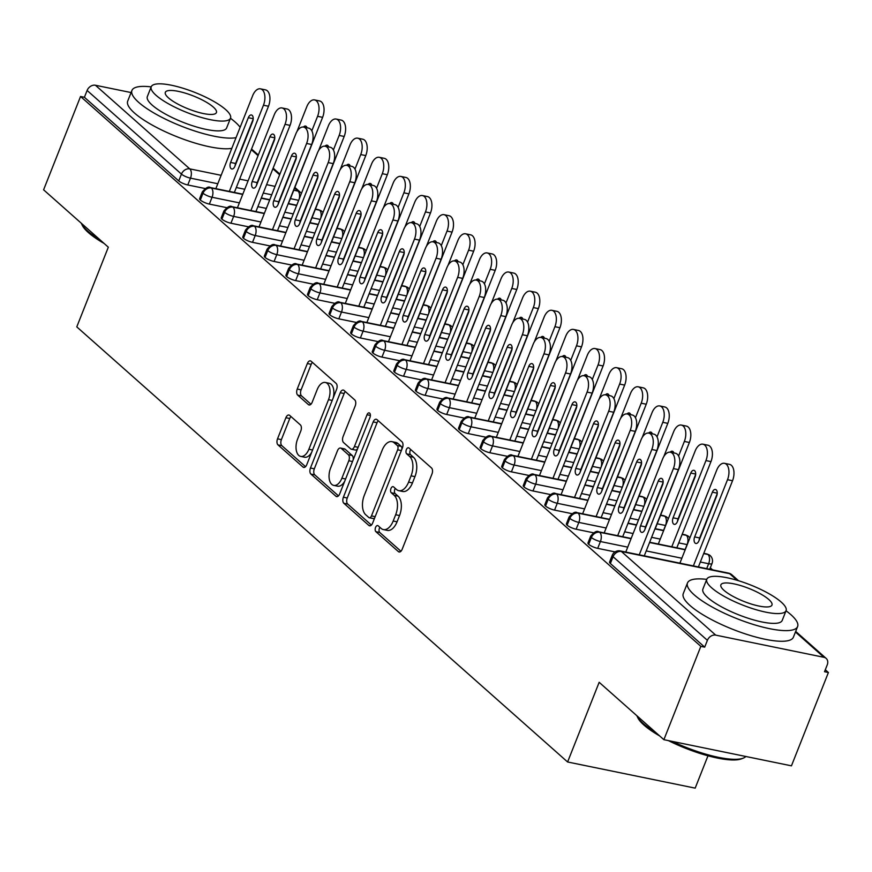 <?xml version="1.0" encoding="UTF-8"?>
<svg xmlns="http://www.w3.org/2000/svg" width="872" height="872" viewBox="0 0 872 872"><rect width="100%" height="100%" fill="white"/><g stroke="black" fill="none" stroke-linecap="round" stroke-linejoin="round"><path stroke-width="1.31" d="M375.56 527.429A3.259 1.798 -78.4 0 0 375.887 531.669L398.384 551.616A4.654 2.572 -78.4 0 0 399.103 551.987A4.654 2.572 -78.4 0 0 402.156 549.306L431.967 474.019A4.654 2.572 -78.4 0 0 431.509 467.959L409.001 448.012A3.259 1.798 -78.4 0 0 408.499 447.75A3.259 1.798 -78.4 0 0 406.363 449.625A3.259 1.798 -78.4 0 0 406.69 453.865L409.6 456.448A14.879 8.229 -78.4 0 1 411.072 475.84L408.587 482.118A14.879 8.229 -78.4 0 1 398.831 490.685A14.879 8.229 -78.4 0 1 396.509 489.497L393.599 486.914A3.259 1.798 -78.4 0 0 393.098 486.652A3.259 1.798 -78.4 0 0 390.961 488.527A3.259 1.798 -78.4 0 0 391.288 492.767L394.199 495.351A14.879 8.229 -78.4 0 1 395.67 514.742L393.185 521.02A14.879 8.229 -78.4 0 1 383.429 529.587A14.879 8.229 -78.4 0 1 381.108 528.399L378.197 525.816A3.259 1.798 -78.4 0 0 377.696 525.554A3.259 1.798 -78.4 0 0 375.56 527.429M379.898 527.32A3.259 1.798 -78.4 0 0 379.429 528.225A3.259 1.798 -78.4 0 0 379.745 532.465L400.946 551.257M410.701 449.516A3.259 1.798 -78.4 0 0 410.232 450.421A3.259 1.798 -78.4 0 0 410.548 454.661L413.459 457.244L409.6 456.448M395.299 488.418A3.259 1.798 -78.4 0 0 394.831 489.323A3.259 1.798 -78.4 0 0 395.147 493.563L398.057 496.146L394.199 495.351M289.668 415.399A4.654 2.572 -78.4 0 0 288.948 415.028A4.654 2.572 -78.4 0 0 285.896 417.71L277.525 438.834A4.654 2.572 -78.4 0 0 277.994 444.894L302.976 467.043A4.654 2.572 -78.4 0 0 303.707 467.414A4.654 2.572 -78.4 0 0 306.748 464.732L336.559 389.446A4.654 2.572 -78.4 0 0 336.102 383.386L311.108 361.237A4.654 2.572 -78.4 0 0 310.388 360.866A4.654 2.572 -78.4 0 0 307.336 363.537L297.232 389.054A4.654 2.572 -78.4 0 0 297.701 395.114L308.394 404.597A4.654 2.572 -78.4 0 0 309.113 404.968A4.654 2.572 -78.4 0 0 312.165 402.286L317.179 389.642A12.437 6.889 -78.4 0 1 325.343 382.47A12.437 6.889 -78.4 0 1 328.504 399.681L308.884 449.243A12.437 6.889 -78.4 0 1 300.72 456.416A12.437 6.889 -78.4 0 1 297.548 439.205L300.818 430.942A4.654 2.572 -78.4 0 0 300.36 424.882L289.668 415.399M737.069 580.283L729.624 573.689L621.387 551.496L715.727 635.132L823.964 657.314A7.107 5.635 131.6 0 1 826.155 658.393A7.107 5.635 131.6 0 1 827.234 664.9L824.531 671.713L828.4 672.508L791.449 765.834L663.886 739.685L700.837 646.359L704.696 647.144L707.399 640.331L613.06 556.707L610.367 563.519L704.696 647.144M663.886 739.685L599.162 682.307L567.607 761.986L76.78 326.88L108.324 247.19L43.6 189.813L80.551 96.487L700.837 646.359M343.394 497.214A4.654 2.572 -78.4 0 0 343.851 503.275L368.845 525.424A4.654 2.572 -78.4 0 0 369.565 525.805A4.654 2.572 -78.4 0 0 372.617 523.124L402.428 447.837A4.654 2.572 -78.4 0 0 401.959 441.777L376.977 419.617A4.654 2.572 -78.4 0 0 376.246 419.247A4.654 2.572 -78.4 0 0 373.194 421.928L343.394 497.214L347.252 498.01A4.654 2.572 -78.4 0 0 347.721 504.071L371.407 525.064M335.905 496.233L310.923 474.085A4.654 2.572 -78.4 0 1 310.454 468.024L340.265 392.727A4.654 2.572 -78.4 0 1 343.317 390.057A4.654 2.572 -78.4 0 1 344.048 390.427L354.74 399.91A4.654 2.572 -78.4 0 1 355.198 405.971L343.11 436.501A4.654 2.572 -78.4 0 0 343.568 442.562L350.664 448.851A4.654 2.572 -78.4 0 0 351.383 449.222A4.654 2.572 -78.4 0 0 354.435 446.54L367.025 414.756A3.259 1.798 -78.4 0 1 369.161 412.881A3.259 1.798 -78.4 0 1 369.99 417.383L339.688 493.934A4.654 2.572 -78.4 0 1 336.636 496.604A4.654 2.572 -78.4 0 1 335.905 496.233L337.442 496.55M567.607 761.986L695.18 788.135L707.977 755.795M715.727 635.132A7.107 5.635 131.6 0 0 707.399 640.331M80.551 96.487L84.41 97.283L87.113 90.459A7.107 5.635 -48.4 0 1 95.44 85.26L131.094 92.563M710.298 567.814L712.598 569.852M825.304 669.761L828.4 672.508M84.41 97.283L178.749 180.907L181.452 174.095L87.113 90.459M217.793 183.741L190.488 178.15L187.785 184.962L205.094 188.516M187.785 184.962A7.107 1.798 -158.4 0 1 178.749 180.907M610.367 563.519A7.107 1.798 -158.4 0 1 609.55 562.091L612.253 555.279A7.107 1.798 -158.4 0 0 613.06 556.707A7.107 5.635 131.6 0 1 621.387 551.496A7.107 3.935 -78.4 0 0 620.286 550.93A7.107 7.107 0 0 0 612.253 555.279M239.375 202.871L212.06 197.268L209.367 204.092A7.107 1.798 -158.4 0 1 200.331 200.037A7.107 1.798 -158.4 0 1 199.623 198.696L202.326 191.884A7.107 1.798 -158.4 0 0 203.023 193.213A7.107 5.635 -48.4 0 1 211.351 188.014L242.71 194.434M209.367 204.092L226.676 207.645M260.946 222L233.642 216.398L230.938 223.221A7.107 1.798 -158.4 0 1 221.902 219.155A7.107 1.798 -158.4 0 1 221.194 217.826L223.897 211.013A7.107 1.798 -158.4 0 0 224.605 212.343A7.107 5.635 -48.4 0 1 232.933 207.144L264.281 213.564M230.938 223.221L248.248 226.764M282.517 241.119L255.213 235.527L252.509 242.34A7.107 1.798 -158.4 0 1 243.473 238.285A7.107 1.798 -158.4 0 1 242.776 236.955L245.468 230.132A7.107 1.798 -158.4 0 0 246.177 231.472A7.107 5.635 -48.4 0 1 254.504 226.262L285.863 232.693M252.509 242.34L269.819 245.893M304.099 260.248L276.784 254.646L274.091 261.469A7.107 1.798 -158.4 0 1 265.055 257.414A7.107 1.798 -158.4 0 1 264.347 256.074L267.05 249.261A7.107 1.798 -158.4 0 0 267.748 250.591A7.107 5.635 -48.4 0 1 276.086 245.392L307.435 251.812M274.091 261.469L291.401 265.023M325.67 279.378L298.366 273.775L295.663 280.599A7.107 1.798 -158.4 0 1 286.626 276.533A7.107 1.798 -158.4 0 1 285.918 275.203L288.621 268.391A7.107 1.798 -158.4 0 0 289.33 269.721A7.107 5.635 -48.4 0 1 297.657 264.521L329.006 270.941M295.663 280.599L312.972 284.141M347.252 298.497L319.937 292.905L317.234 299.717A7.107 1.798 -158.4 0 1 308.198 295.663A7.107 1.798 -158.4 0 1 307.5 294.333L310.203 287.509A7.107 1.798 -158.4 0 0 310.901 288.85A7.107 5.635 -48.4 0 1 319.228 283.64L350.588 290.071M317.234 299.717L334.543 303.271M368.823 317.626L341.508 312.023L338.816 318.847A7.107 1.798 -158.4 0 1 329.78 314.792A7.107 1.798 -158.4 0 1 329.071 313.462L331.774 306.639A7.107 1.798 -158.4 0 0 332.472 307.969A7.107 5.635 -48.4 0 1 340.81 302.769L372.159 309.2M338.816 318.847L356.125 322.4M390.394 336.756L363.09 331.153L360.387 337.976A7.107 1.798 -158.4 0 1 351.351 333.911A7.107 1.798 -158.4 0 1 350.653 332.581L353.345 325.768A7.107 1.798 -158.4 0 0 354.054 327.098A7.107 5.635 -48.4 0 1 362.381 321.899L393.741 328.319M360.387 337.976L377.696 341.519M411.976 355.874L384.661 350.282L381.958 357.095A7.107 1.798 -158.4 0 1 372.933 353.04A7.107 1.798 -158.4 0 1 372.224 351.71L374.927 344.887A7.107 1.798 -158.4 0 0 375.625 346.228A7.107 5.635 -48.4 0 1 383.953 341.017L415.312 347.448M381.958 357.095L399.278 360.648M433.548 375.004L406.232 369.401L403.54 376.224A7.107 1.798 -158.4 0 1 394.504 372.17A7.107 1.798 -158.4 0 1 393.795 370.84L396.498 364.016A7.107 1.798 -158.4 0 0 397.207 365.346A7.107 5.635 -48.4 0 1 405.535 360.147L436.883 366.578M403.54 376.224L420.849 379.778M455.119 394.133L427.814 388.531L425.111 395.354A7.107 1.798 -158.4 0 1 416.075 391.288A7.107 1.798 -158.4 0 1 415.377 389.958L418.07 383.146A7.107 1.798 -158.4 0 0 418.778 384.476A7.107 5.635 -48.4 0 1 427.106 379.276L458.465 385.697M425.111 395.354L442.42 398.896M476.701 413.252L449.385 407.66L446.693 414.473A7.107 1.798 -158.4 0 1 437.657 410.418A7.107 1.798 -158.4 0 1 436.948 409.088L439.652 402.265A7.107 1.798 -158.4 0 0 440.349 403.605A7.107 5.635 -48.4 0 1 448.677 398.395L480.036 404.826M446.693 414.473L464.002 418.026M498.272 432.381L470.967 426.779L468.264 433.602A7.107 1.798 -158.4 0 1 459.228 429.547A7.107 1.798 -158.4 0 1 458.519 428.217L461.223 421.394A7.107 1.798 -158.4 0 0 461.931 422.724A7.107 5.635 -48.4 0 1 470.259 417.525L501.607 423.956M468.264 433.602L485.573 437.155M519.843 451.511L492.538 445.908L489.835 452.732A7.107 1.798 -158.4 0 1 480.799 448.666A7.107 1.798 -158.4 0 1 480.101 447.336L482.794 440.524A7.107 1.798 -158.4 0 0 483.502 441.853A7.107 5.635 -48.4 0 1 491.83 436.654L523.189 443.074M489.835 452.732L507.144 456.274M541.425 470.629L514.109 465.038L511.417 471.85A7.107 1.798 -158.4 0 1 502.381 467.795A7.107 1.798 -158.4 0 1 501.673 466.466L504.376 459.642A7.107 1.798 -158.4 0 0 505.073 460.983A7.107 5.635 -48.4 0 1 513.412 455.773L544.76 462.204M511.417 471.85L528.726 475.404M562.996 489.759L535.691 484.156L532.988 490.98A7.107 1.798 -158.4 0 1 523.952 486.925A7.107 1.798 -158.4 0 1 523.255 485.595L525.947 478.772A7.107 1.798 -158.4 0 0 526.655 480.101A7.107 5.635 -48.4 0 1 534.983 474.902L566.331 481.333M532.988 490.98L550.297 494.533M584.578 508.888L557.263 503.286L554.559 510.109A7.107 1.798 -158.4 0 1 545.534 506.043A7.107 1.798 -158.4 0 1 544.826 504.714L547.529 497.901A7.107 1.798 -158.4 0 0 548.226 499.231A7.107 5.635 -48.4 0 1 556.554 494.032L587.913 500.452M554.559 510.109L571.879 513.652M606.149 528.007L578.834 522.415L576.141 529.228A7.107 1.798 -158.4 0 1 567.105 525.173A7.107 1.798 -158.4 0 1 566.397 523.843L569.1 517.02A7.107 1.798 -158.4 0 0 569.808 518.36A7.107 5.635 -48.4 0 1 578.136 513.15L609.484 519.581M576.141 529.228L593.451 532.781M627.72 547.136L600.416 541.534L597.712 548.357A7.107 1.798 -158.4 0 1 588.676 544.302A7.107 1.798 -158.4 0 1 587.979 542.973L590.671 536.149A7.107 1.798 -158.4 0 0 591.38 537.479A7.107 5.635 -48.4 0 1 599.707 532.28L631.066 538.711M597.712 548.357L615.033 551.911M703.682 553.589L707.944 554.461A7.107 5.635 -48.4 0 1 709.939 555.377A7.107 5.635 -48.4 0 1 710.124 555.54A7.107 7.107 0 0 1 712.021 563.476L709.732 569.263M649.564 542.504L685.185 549.796M588.676 544.302L591.38 537.479A7.107 1.798 -158.4 0 0 600.416 541.534A7.107 3.935 -78.4 0 0 599.707 532.28A7.107 3.935 -78.4 0 0 598.715 531.8L631.164 538.449M682.111 534.471L686.373 535.343A7.107 5.635 -48.4 0 1 688.368 536.258A7.107 5.635 -48.4 0 1 688.553 536.411A7.107 7.107 0 0 1 689.861 537.97M627.993 523.374L636.451 525.108M654.948 528.901L663.603 530.677M567.105 525.173L569.808 518.36A7.107 1.798 -158.4 0 0 578.834 522.415A7.107 3.935 -78.4 0 0 578.136 513.15A7.107 3.935 -78.4 0 0 577.133 512.671L609.583 519.331M660.54 515.341L664.791 516.213A7.107 5.635 -48.4 0 1 666.786 517.129A7.107 5.635 -48.4 0 1 666.982 517.292A7.107 7.107 0 0 1 668.29 518.84M606.422 504.245L614.869 505.978M633.377 509.771L641.836 511.504M545.534 506.043L548.226 499.231A7.107 1.798 -158.4 0 0 557.263 503.286A7.107 3.935 -78.4 0 0 556.554 494.032A7.107 3.935 -78.4 0 0 555.562 493.552L588.011 500.201M638.958 496.212L643.22 497.084A7.107 5.635 -48.4 0 1 645.215 497.999A7.107 5.635 -48.4 0 1 645.4 498.163A7.107 7.107 0 0 1 646.577 499.503M584.84 485.126L593.298 486.859M611.806 490.653L620.254 492.386M523.952 486.925L526.655 480.101A7.107 1.798 -158.4 0 0 535.691 484.156A7.107 3.935 -78.4 0 0 534.983 474.902A7.107 3.935 -78.4 0 0 533.991 474.423L566.44 481.072M617.387 477.093L621.649 477.965A7.107 5.635 -48.4 0 1 623.644 478.881A7.107 5.635 -48.4 0 1 623.829 479.033A7.107 7.107 0 0 1 625.006 480.385M563.268 465.997L571.716 467.73M590.224 471.523L598.683 473.256M502.381 467.795L505.073 460.983A7.107 1.798 -158.4 0 0 514.109 465.038A7.107 3.935 -78.4 0 0 513.412 455.773A7.107 3.935 -78.4 0 0 512.409 455.293L544.858 461.953M595.816 457.964L600.067 458.836A7.107 5.635 -48.4 0 1 602.062 459.751A7.107 5.635 -48.4 0 1 602.258 459.915A7.107 7.107 0 0 1 603.435 461.255M541.686 446.867L550.145 448.6M568.653 452.394L577.101 454.127M480.799 448.666L483.502 441.853A7.107 1.798 -158.4 0 0 492.538 445.908A7.107 3.935 -78.4 0 0 491.83 436.654A7.107 3.935 -78.4 0 0 490.838 436.174L523.287 442.823M574.234 438.834L578.496 439.706A7.107 5.635 -48.4 0 1 580.49 440.622A7.107 5.635 -48.4 0 1 580.676 440.785A7.107 7.107 0 0 1 581.853 442.126M520.115 427.749L528.574 429.482M547.071 433.275L555.529 435.008M459.228 429.547L461.931 422.724A7.107 1.798 -158.4 0 0 470.967 426.779A7.107 3.935 -78.4 0 0 470.259 417.525A7.107 3.935 -78.4 0 0 469.267 417.045L501.716 423.694M552.663 419.715L556.925 420.587A7.107 5.635 -48.4 0 1 558.919 421.503A7.107 5.635 -48.4 0 1 559.105 421.656A7.107 7.107 0 0 1 560.282 423.007M498.544 408.619L506.992 410.352M525.5 414.146L533.958 415.879M437.657 410.418L440.349 403.605A7.107 1.798 -158.4 0 0 449.385 407.66A7.107 3.935 -78.4 0 0 448.677 398.395A7.107 3.935 -78.4 0 0 447.685 397.915L480.134 404.575M531.081 400.586L535.343 401.458A7.107 5.635 -48.4 0 1 537.337 402.373A7.107 5.635 -48.4 0 1 537.534 402.537A7.107 7.107 0 0 1 538.711 403.878M476.962 389.49L485.421 391.223M503.929 395.016L512.376 396.749M416.075 391.288L418.778 384.476A7.107 1.798 -158.4 0 0 427.814 388.531A7.107 3.935 -78.4 0 0 427.106 379.276A7.107 3.935 -78.4 0 0 426.114 378.797L458.563 385.446M509.51 381.456L513.772 382.328A7.107 5.635 -48.4 0 1 515.766 383.244A7.107 5.635 -48.4 0 1 515.952 383.408A7.107 7.107 0 0 1 517.129 384.748M455.391 370.371L463.85 372.104M482.347 375.897L490.805 377.631M394.504 372.17L397.207 365.346A7.107 1.798 -158.4 0 0 406.232 369.401A7.107 3.935 -78.4 0 0 405.535 360.147A7.107 3.935 -78.4 0 0 404.543 359.667L436.981 366.316M487.939 362.338L492.19 363.21A7.107 5.635 -48.4 0 1 494.195 364.125A7.107 5.635 -48.4 0 1 494.38 364.278A7.107 7.107 0 0 1 495.558 365.63M433.82 351.242L442.268 352.975M460.776 356.768L469.234 358.501M372.933 353.04L375.625 346.228A7.107 1.798 -158.4 0 0 384.661 350.282A7.107 3.935 -78.4 0 0 383.953 341.017A7.107 3.935 -78.4 0 0 382.961 340.538L415.41 347.198M466.357 343.208L470.618 344.08A7.107 5.635 -48.4 0 1 472.613 344.996A7.107 5.635 -48.4 0 1 472.798 345.159A7.107 7.107 0 0 1 473.976 346.5M412.238 332.112L420.696 333.845M439.205 337.638L447.652 339.372M351.351 333.911L354.054 327.098A7.107 1.798 -158.4 0 0 363.09 331.153A7.107 3.935 -78.4 0 0 362.381 321.899A7.107 3.935 -78.4 0 0 361.39 321.419L393.839 328.068M444.785 324.079L449.047 324.951A7.107 5.635 -48.4 0 1 451.042 325.866A7.107 5.635 -48.4 0 1 451.227 326.03A7.107 7.107 0 0 1 452.405 327.371M390.667 312.993L399.125 314.727M417.623 318.52L426.081 320.253M329.78 314.792L332.472 307.969A7.107 1.798 -158.4 0 0 341.508 312.023A7.107 3.935 -78.4 0 0 340.81 302.769A7.107 3.935 -78.4 0 0 339.808 302.29L372.257 308.939M423.214 304.96L427.465 305.832A7.107 5.635 -48.4 0 1 429.46 306.748A7.107 5.635 -48.4 0 1 429.656 306.9A7.107 7.107 0 0 1 430.833 308.252M369.096 293.864L377.543 295.597M396.052 299.39L404.51 301.123M308.198 295.663L310.901 288.85A7.107 1.798 -158.4 0 0 319.937 292.905A7.107 3.935 -78.4 0 0 319.228 283.64A7.107 3.935 -78.4 0 0 318.236 283.16L350.686 289.82M401.632 285.831L405.894 286.703A7.107 5.635 -48.4 0 1 407.889 287.618A7.107 5.635 -48.4 0 1 408.074 287.782A7.107 7.107 0 0 1 409.251 289.123M347.514 274.735L355.972 276.468M374.48 280.261L382.928 281.994M286.626 276.533L289.33 269.721A7.107 1.798 -158.4 0 0 298.366 273.775A7.107 3.935 -78.4 0 0 297.657 264.521A7.107 3.935 -78.4 0 0 296.665 264.042L329.115 270.691M380.061 266.701L384.323 267.573A7.107 5.635 -48.4 0 1 386.318 268.489A7.107 5.635 -48.4 0 1 386.503 268.652A7.107 7.107 0 0 1 387.68 269.993M325.943 255.616L334.39 257.338M352.898 261.142L361.357 262.864M265.055 257.414L267.748 250.591A7.107 1.798 -158.4 0 0 276.784 254.646A7.107 3.935 -78.4 0 0 276.086 245.392A7.107 3.935 -78.4 0 0 275.083 244.912L307.533 251.561M358.479 247.583L362.741 248.455A7.107 5.635 -48.4 0 1 364.736 249.37A7.107 5.635 -48.4 0 1 364.932 249.523A7.107 7.107 0 0 1 366.109 250.874M304.361 236.486L312.819 238.22M331.327 242.013L339.775 243.746M243.473 238.285L246.177 231.472A7.107 1.798 -158.4 0 0 255.213 235.527A7.107 3.935 -78.4 0 0 254.504 226.262A7.107 3.935 -78.4 0 0 253.512 225.783L285.962 232.443M336.908 228.453L341.17 229.325A7.107 5.635 -48.4 0 1 343.165 230.241A7.107 5.635 -48.4 0 1 343.35 230.404A7.107 7.107 0 0 1 344.527 231.745M282.79 217.357L291.248 219.09M309.745 222.883L318.204 224.616M221.902 219.155L224.605 212.343A7.107 1.798 -158.4 0 0 233.642 216.398A7.107 3.935 -78.4 0 0 232.933 207.144A7.107 3.935 -78.4 0 0 231.941 206.664L264.39 213.313M315.337 209.324L319.599 210.196A7.107 5.635 -48.4 0 1 321.594 211.111A7.107 5.635 -48.4 0 1 321.779 211.275A7.107 7.107 0 0 1 322.956 212.615M261.219 198.238L269.666 199.96M288.174 203.765L296.633 205.487M200.331 200.037L203.023 193.213A7.107 1.798 -158.4 0 0 212.06 197.268A7.107 3.935 -78.4 0 0 211.351 188.014A7.107 3.935 -78.4 0 0 210.359 187.535L242.808 194.184M383.429 529.587L387.288 530.383A14.879 8.229 -78.4 0 0 397.054 521.805L393.185 521.02M398.057 496.146A14.879 8.229 -78.4 0 1 399.54 515.537L397.054 521.805M398.831 490.685L402.69 491.481A14.879 8.229 -78.4 0 0 412.456 482.914L408.587 482.118M413.459 457.244A14.879 8.229 -78.4 0 1 414.941 476.635L412.456 482.914M378.274 420.773A4.654 2.572 -78.4 0 0 377.064 422.713L347.252 498.01M368.834 517.51A3.259 1.798 -78.4 0 0 369.336 517.772A3.259 1.798 -78.4 0 0 371.472 515.897L397.643 449.799A3.259 1.798 -78.4 0 0 397.316 445.559L394.242 442.845A14.879 8.229 -78.4 0 0 391.931 441.646A14.879 8.229 -78.4 0 0 382.165 450.214L364.278 495.394A14.879 8.229 -78.4 0 0 365.76 514.785L368.834 517.51M372.693 518.295A3.259 1.798 -78.4 0 0 373.205 518.557A3.259 1.798 -78.4 0 0 374.731 517.761M401.85 449.287A3.259 1.798 -78.4 0 0 401.185 446.355L397.316 445.559M391.931 441.646L395.801 442.442A14.879 8.229 -78.4 0 1 398.112 443.63L401.185 446.355M338.478 495.874L314.781 474.869L310.923 474.085M345.345 391.583A4.654 2.572 -78.4 0 0 344.135 393.523L314.323 468.809A4.654 2.572 -78.4 0 0 314.781 474.869M351.383 449.222L355.253 450.017A4.654 2.572 -78.4 0 0 357.607 448.655M330.564 468.188A12.437 6.889 -78.4 0 0 333.736 485.399A12.437 6.889 -78.4 0 0 341.889 478.227L348.811 460.765A4.654 2.572 -78.4 0 0 348.342 454.704L341.257 448.415A4.654 2.572 -78.4 0 0 340.527 448.045A4.654 2.572 -78.4 0 0 337.475 450.726L330.564 468.188M333.736 485.399L337.595 486.184A12.437 6.889 -78.4 0 0 344.691 481.279M353.116 460.013A4.654 2.572 -78.4 0 0 352.212 455.5L348.342 454.704M340.527 448.045L344.396 448.84A4.654 2.572 -78.4 0 1 345.116 449.211L352.212 455.5M300.72 456.416L304.579 457.201A12.437 6.889 -78.4 0 0 311.675 452.296M333.18 397.992A12.437 6.889 -78.4 0 0 329.202 383.266L325.343 382.47M312.416 362.392A4.654 2.572 -78.4 0 0 311.206 364.333L301.102 389.849A4.654 2.572 -78.4 0 0 301.559 395.91L310.955 404.237M290.965 416.554A4.654 2.572 -78.4 0 0 289.755 418.495L281.394 439.619A4.654 2.572 -78.4 0 0 281.852 445.679L305.538 466.684M693.371 565.917L727.51 479.698A11.848 6.551 -78.4 0 0 724.49 463.315A11.848 6.551 -78.4 0 0 716.719 470.139L679.898 563.149M724.49 463.315L729.515 464.351A11.848 6.551 101.6 0 1 732.534 480.734L727.51 479.698M694.646 536.923A4.742 2.627 -78.4 0 0 695.856 543.485A4.742 2.627 -78.4 0 0 698.963 540.749L716.675 496.005A4.742 2.627 -78.4 0 0 715.476 489.454A4.742 2.627 -78.4 0 0 712.37 492.179L694.646 536.923L699.671 537.959A4.742 2.627 -78.4 0 0 699.115 540.357M698.396 566.942L732.534 480.734M717.231 493.607L699.671 537.959M678.416 469.637L673.391 468.602A11.848 6.551 -78.4 0 0 670.372 452.219L675.397 453.255A11.848 6.551 101.6 0 1 678.416 469.637L644.277 555.846M670.372 452.219A11.848 6.551 -78.4 0 0 662.6 459.043L625.78 552.052M644.997 529.271A4.742 2.627 101.6 0 1 645.553 526.862L663.112 482.51M673.391 468.602L639.252 554.821M662.557 484.919L644.844 529.653A4.742 2.627 101.6 0 1 641.738 532.389A4.742 2.627 101.6 0 1 640.528 525.838L658.251 481.093A4.742 2.627 101.6 0 1 661.358 478.357A4.742 2.627 101.6 0 1 662.557 484.919M671.8 546.788L705.938 460.58A11.848 6.551 -78.4 0 0 702.919 444.186A11.848 6.551 -78.4 0 0 695.148 451.009L658.316 544.019M702.919 444.186L707.944 445.221A11.848 6.551 101.6 0 1 710.963 461.604L705.938 460.58M673.075 517.805A4.742 2.627 -78.4 0 0 674.285 524.355A4.742 2.627 -78.4 0 0 677.391 521.63L695.104 476.886A4.742 2.627 -78.4 0 0 693.894 470.324A4.742 2.627 -78.4 0 0 690.788 473.06L673.075 517.805L678.1 518.829A4.742 2.627 -78.4 0 0 677.544 521.238M676.825 547.812L710.963 461.604M695.66 474.477L678.1 518.829M678.601 456.002L684.357 441.45A11.848 6.551 -78.4 0 0 681.348 425.067A11.848 6.551 -78.4 0 0 673.576 431.891L663.777 456.612M681.348 425.067L686.373 426.092A11.848 6.551 101.6 0 1 689.381 442.475L684.357 441.45M654.327 504.714A4.742 2.627 -78.4 0 0 655.014 503.972M673.86 452.939A4.742 2.627 -78.4 0 0 672.323 451.206A4.742 2.627 -78.4 0 0 670.219 452.197M655.254 528.683L689.381 442.475M663.014 483.317L656.529 499.7A4.742 2.627 -78.4 0 0 656.071 501.302M657.019 436.872L662.785 422.321A11.848 6.551 -78.4 0 0 659.766 405.938A11.848 6.551 -78.4 0 0 651.994 412.761L642.206 437.482M659.766 405.938L664.791 406.973A11.848 6.551 101.6 0 1 667.81 423.356L662.785 422.321M632.756 485.584A4.742 2.627 -78.4 0 0 633.443 484.843M652.289 433.809A4.742 2.627 -78.4 0 0 650.752 432.076A4.742 2.627 -78.4 0 0 648.648 433.068M633.672 509.564L667.81 423.356M641.432 464.198L634.947 480.581A4.742 2.627 -78.4 0 0 634.5 482.172M635.448 417.743L641.203 403.202A11.848 6.551 -78.4 0 0 638.195 386.808A11.848 6.551 -78.4 0 0 630.423 393.632L620.635 418.353M638.195 386.808L643.22 387.844A11.848 6.551 101.6 0 1 646.239 404.227L641.203 403.202M611.174 466.455A4.742 2.627 -78.4 0 0 611.872 465.713M630.718 414.691A4.742 2.627 -78.4 0 0 629.17 412.947A4.742 2.627 -78.4 0 0 627.077 413.938M612.1 490.435L646.239 404.227M619.861 445.069L613.376 461.452A4.742 2.627 -78.4 0 0 612.929 463.043M656.845 450.508L651.82 449.483A11.848 6.551 -78.4 0 0 648.801 433.101L653.826 434.125A11.848 6.551 101.6 0 1 656.845 450.508L622.706 536.716M648.801 433.101A11.848 6.551 -78.4 0 0 641.029 439.913L604.198 532.923M623.426 510.142A4.742 2.627 101.6 0 1 623.981 507.733L641.541 463.381M651.82 449.483L617.681 535.691M640.985 465.79L623.273 510.534A4.742 2.627 101.6 0 1 620.166 513.259A4.742 2.627 101.6 0 1 618.957 506.708L636.669 461.964A4.742 2.627 101.6 0 1 639.776 459.239A4.742 2.627 101.6 0 1 640.985 465.79M635.263 431.389L630.238 430.354A11.848 6.551 -78.4 0 0 627.219 413.971L632.255 414.996A11.848 6.551 101.6 0 1 635.263 431.389L601.135 517.597M627.219 413.971A11.848 6.551 -78.4 0 0 619.447 420.795L582.627 513.804M601.854 491.012A4.742 2.627 101.6 0 1 602.41 488.614L619.97 444.251M630.238 430.354L596.11 516.562M619.414 446.66L601.691 491.405A4.742 2.627 101.6 0 1 598.584 494.13A4.742 2.627 101.6 0 1 597.385 487.579L615.098 442.834A4.742 2.627 101.6 0 1 618.204 440.109A4.742 2.627 101.6 0 1 619.414 446.66M613.692 412.26L608.667 411.224A11.848 6.551 -78.4 0 0 605.648 394.842L610.673 395.877A11.848 6.551 101.6 0 1 613.692 412.26L579.553 498.468M605.648 394.842A11.848 6.551 -78.4 0 0 597.876 401.665L561.056 494.675M580.272 471.894A4.742 2.627 101.6 0 1 580.828 469.485L598.388 425.133M608.667 411.224L574.528 497.432M597.832 427.531L580.12 472.275A4.742 2.627 101.6 0 1 577.013 475.011A4.742 2.627 101.6 0 1 575.803 468.449L593.516 423.716A4.742 2.627 101.6 0 1 596.633 420.98A4.742 2.627 101.6 0 1 597.832 427.531M592.11 393.13L587.085 392.106A11.848 6.551 -78.4 0 0 584.077 375.723L589.101 376.748A11.848 6.551 101.6 0 1 592.11 393.13L557.982 479.338M584.077 375.723A11.848 6.551 -78.4 0 0 576.305 382.536L539.474 475.545M558.701 452.764A4.742 2.627 101.6 0 1 559.257 450.355L576.817 406.003M587.085 392.106L552.957 478.314M576.261 408.412L558.549 453.157A4.742 2.627 101.6 0 1 555.431 455.882A4.742 2.627 101.6 0 1 554.232 449.331L571.945 404.586A4.742 2.627 101.6 0 1 575.051 401.861A4.742 2.627 101.6 0 1 576.261 408.412M672.301 741.407A59.22 14.998 21.6 0 0 743.293 758.128L741.538 758.814A57.803 14.639 -158.4 0 1 668.377 740.601M659.635 735.913A57.803 14.639 -158.4 0 1 643.928 725.046A57.803 14.639 -158.4 0 1 637.813 717.743L637.007 716.054A59.22 14.998 21.6 0 0 643.274 723.531A59.22 14.998 21.6 0 0 655.929 732.633M743.293 758.128A59.22 14.998 21.6 0 0 745.865 756.482M706.734 579.379A59.22 14.998 21.6 0 0 687.485 582.954A59.22 14.998 21.6 0 0 694.221 594.846A59.22 14.998 21.6 0 0 753.789 624.592A59.22 14.998 21.6 0 0 797.608 626.554A59.22 14.998 21.6 0 0 790.871 614.651A59.22 14.998 21.6 0 0 786.021 610.771M687.485 582.954L683.267 593.603A59.22 14.998 21.6 0 0 690.003 605.495A59.22 14.998 21.6 0 0 749.571 635.241A59.22 14.998 21.6 0 0 793.389 637.203L797.608 626.554M786.075 610.64L782.195 620.45A42.641 10.802 -158.4 0 1 750.639 619.033A42.641 10.802 -158.4 0 1 707.759 597.614A42.641 10.802 -158.4 0 1 702.897 589.058L706.778 579.248A42.641 10.802 21.6 0 0 711.639 587.815A42.641 10.802 21.6 0 0 754.52 609.234A42.641 10.802 21.6 0 0 786.075 610.64A42.641 10.802 21.6 0 0 781.214 602.083A42.641 10.802 21.6 0 0 738.333 580.665A42.641 10.802 21.6 0 0 706.778 579.248M768.842 599.544A27.479 6.954 21.6 0 0 741.211 585.744A27.479 6.954 21.6 0 0 720.882 584.829A27.479 6.954 21.6 0 0 724.011 590.355A27.479 6.954 21.6 0 0 751.642 604.154A27.479 6.954 21.6 0 0 771.971 605.059A27.479 6.954 21.6 0 0 768.842 599.544M104.084 243.43A57.803 14.639 -158.4 0 1 88.366 232.562A57.803 14.639 -158.4 0 1 82.251 225.259L81.445 223.559A59.22 14.998 21.6 0 0 87.712 231.047A59.22 14.998 21.6 0 0 100.367 240.138M151.172 86.884A59.22 14.998 21.6 0 0 131.923 90.459A59.22 14.998 21.6 0 0 138.67 102.351A59.22 14.998 21.6 0 0 187.753 128.587A59.22 14.998 21.6 0 0 236.04 137.678M240.149 127.301A59.22 14.998 21.6 0 0 235.309 122.167A59.22 14.998 21.6 0 0 230.459 118.276M131.923 90.459L127.704 101.108A59.22 14.998 21.6 0 0 134.452 113A59.22 14.998 21.6 0 0 183.534 139.237A59.22 14.998 21.6 0 0 231.821 148.338M230.513 118.156L226.633 127.955A42.641 10.802 -158.4 0 1 195.077 126.538A42.641 10.802 -158.4 0 1 152.197 105.131A42.641 10.802 -158.4 0 1 147.346 96.563L151.227 86.764A42.641 10.802 21.6 0 0 156.077 95.321A42.641 10.802 21.6 0 0 198.958 116.739A42.641 10.802 21.6 0 0 230.513 118.156A42.641 10.802 21.6 0 0 225.663 109.589A42.641 10.802 21.6 0 0 182.771 88.17A42.641 10.802 21.6 0 0 151.227 86.764M213.291 107.049A27.479 6.954 21.6 0 0 185.649 93.249A27.479 6.954 21.6 0 0 165.32 92.345A27.479 6.954 21.6 0 0 168.449 97.86A27.479 6.954 21.6 0 0 196.08 111.66A27.479 6.954 21.6 0 0 216.42 112.575A27.479 6.954 21.6 0 0 213.291 107.049M613.877 398.624L619.632 384.072A11.848 6.551 -78.4 0 0 616.613 367.69A11.848 6.551 -78.4 0 0 608.841 374.513L599.053 399.234M616.613 367.69L621.638 368.714A11.848 6.551 101.6 0 1 624.657 385.097L619.632 384.072M589.603 447.336A4.742 2.627 -78.4 0 0 590.289 446.595M609.136 395.561A4.742 2.627 -78.4 0 0 607.599 393.828A4.742 2.627 -78.4 0 0 605.495 394.82M590.529 471.305L624.657 385.097M598.29 425.939L591.805 442.322A4.742 2.627 -78.4 0 0 591.347 443.924M570.539 374.012L565.514 372.976A11.848 6.551 -78.4 0 0 562.495 356.594L567.519 357.618A11.848 6.551 101.6 0 1 570.539 374.012L536.411 460.22M562.495 356.594A11.848 6.551 -78.4 0 0 554.723 363.417L517.903 456.427M537.119 433.635A4.742 2.627 101.6 0 1 537.675 431.237L555.246 386.874M565.514 372.976L531.386 459.184M554.69 389.283L536.967 434.027A4.742 2.627 101.6 0 1 533.86 436.752A4.742 2.627 101.6 0 1 532.65 430.201L550.374 385.457A4.742 2.627 101.6 0 1 553.48 382.732A4.742 2.627 101.6 0 1 554.69 389.283M592.295 379.494L598.061 364.943A11.848 6.551 -78.4 0 0 595.042 348.56A11.848 6.551 -78.4 0 0 587.27 355.384L577.482 380.105M595.042 348.56L600.067 349.596A11.848 6.551 101.6 0 1 603.086 365.978L598.061 364.943M568.021 428.207A4.742 2.627 -78.4 0 0 568.718 427.465M587.564 376.432A4.742 2.627 -78.4 0 0 586.028 374.698A4.742 2.627 -78.4 0 0 583.924 375.69M568.947 452.187L603.086 365.978M576.708 406.821L570.223 423.203A4.742 2.627 -78.4 0 0 569.776 424.795M548.968 354.882L543.943 353.847A11.848 6.551 -78.4 0 0 540.923 337.464L545.948 338.5A11.848 6.551 101.6 0 1 548.968 354.882L514.829 441.09M540.923 337.464A11.848 6.551 -78.4 0 0 533.152 344.287L496.332 437.297M515.548 414.516A4.742 2.627 101.6 0 1 516.104 412.107L533.664 367.755M543.943 353.847L509.804 440.055M533.108 370.153L515.396 414.898A4.742 2.627 101.6 0 1 512.289 417.634A4.742 2.627 101.6 0 1 511.079 411.072L528.792 366.338A4.742 2.627 101.6 0 1 531.909 363.602A4.742 2.627 101.6 0 1 533.108 370.153M570.724 360.365L576.479 345.824A11.848 6.551 -78.4 0 0 573.471 329.431A11.848 6.551 -78.4 0 0 565.699 336.254L555.911 360.975M573.471 329.431L578.496 330.466A11.848 6.551 101.6 0 1 581.504 346.849L576.479 345.824M546.45 409.077A4.742 2.627 -78.4 0 0 547.136 408.336M565.983 357.313A4.742 2.627 -78.4 0 0 564.446 355.569A4.742 2.627 -78.4 0 0 562.353 356.561M547.376 433.057L581.504 346.849M555.137 387.691L548.652 404.074A4.742 2.627 -78.4 0 0 548.194 405.665M527.386 335.753L522.361 334.728A11.848 6.551 -78.4 0 0 519.352 318.345L524.377 319.37A11.848 6.551 101.6 0 1 527.386 335.753L493.258 421.961M519.352 318.345A11.848 6.551 -78.4 0 0 511.581 325.158L474.75 418.168M493.977 395.387A4.742 2.627 101.6 0 1 494.533 392.978L512.093 348.626M522.361 334.728L488.233 420.936M511.537 351.035L493.825 395.779A4.742 2.627 101.6 0 1 490.707 398.504A4.742 2.627 101.6 0 1 489.508 391.953L507.221 347.209A4.742 2.627 101.6 0 1 510.327 344.484A4.742 2.627 101.6 0 1 511.537 351.035M549.142 341.246L554.908 326.695A11.848 6.551 -78.4 0 0 551.889 310.312A11.848 6.551 -78.4 0 0 544.117 317.136L534.329 341.857M551.889 310.312L556.914 311.337A11.848 6.551 101.6 0 1 559.933 327.719L554.908 326.695M524.879 389.958A4.742 2.627 -78.4 0 0 525.565 389.217M544.411 338.183A4.742 2.627 -78.4 0 0 542.875 336.45A4.742 2.627 -78.4 0 0 540.771 337.442M525.805 413.928L559.933 327.719M533.566 368.562L527.07 384.944A4.742 2.627 -78.4 0 0 526.623 386.547M505.815 316.634L500.79 315.599A11.848 6.551 -78.4 0 0 497.77 299.216L502.795 300.24A11.848 6.551 101.6 0 1 505.815 316.634L471.687 402.842M497.77 299.216A11.848 6.551 -78.4 0 0 489.999 306.039L453.178 399.049M472.395 376.257A4.742 2.627 101.6 0 1 472.951 373.859L490.511 329.496M500.79 315.599L466.662 401.807M489.955 331.905L472.243 376.65A4.742 2.627 101.6 0 1 469.136 379.375A4.742 2.627 101.6 0 1 467.926 372.824L485.65 328.079A4.742 2.627 101.6 0 1 488.756 325.354A4.742 2.627 101.6 0 1 489.955 331.905M527.571 322.117L533.337 307.565A11.848 6.551 -78.4 0 0 530.318 291.183A11.848 6.551 -78.4 0 0 522.546 298.006L512.758 322.727M530.318 291.183L535.343 292.218A11.848 6.551 101.6 0 1 538.362 308.601L533.337 307.565M503.297 370.829A4.742 2.627 -78.4 0 0 503.994 370.088M522.84 319.054A4.742 2.627 -78.4 0 0 521.303 317.321A4.742 2.627 -78.4 0 0 519.2 318.313M504.223 394.809L538.362 308.601M511.984 349.443L505.498 365.826A4.742 2.627 -78.4 0 0 505.052 367.417M484.243 297.505L479.219 296.469A11.848 6.551 -78.4 0 0 476.199 280.086L481.224 281.122A11.848 6.551 101.6 0 1 484.243 297.505L450.105 383.713M476.199 280.086A11.848 6.551 -78.4 0 0 468.428 286.91L431.596 379.92M450.824 357.139A4.742 2.627 101.6 0 1 451.38 354.73L468.94 310.377M479.219 296.469L445.08 382.677M468.384 312.776L450.671 357.52A4.742 2.627 101.6 0 1 447.565 360.256A4.742 2.627 101.6 0 1 446.355 353.694L464.068 308.961A4.742 2.627 101.6 0 1 467.174 306.225A4.742 2.627 101.6 0 1 468.384 312.776M506 302.987L511.755 288.447A11.848 6.551 -78.4 0 0 508.747 272.053A11.848 6.551 -78.4 0 0 500.975 278.877L491.187 303.598M508.747 272.053L513.772 273.089A11.848 6.551 101.6 0 1 516.78 289.471L511.755 288.447M481.726 351.699A4.742 2.627 -78.4 0 0 482.412 350.958M501.258 299.935A4.742 2.627 -78.4 0 0 499.721 298.191A4.742 2.627 -78.4 0 0 497.629 299.183M482.652 375.679L516.78 289.471M490.413 330.314L483.927 346.696A4.742 2.627 -78.4 0 0 483.47 348.288M462.661 278.375L457.637 277.351A11.848 6.551 -78.4 0 0 454.628 260.968L459.653 261.992A11.848 6.551 101.6 0 1 462.661 278.375L428.534 364.583M454.628 260.968A11.848 6.551 -78.4 0 0 446.856 267.78L410.025 360.79M429.253 338.009A4.742 2.627 101.6 0 1 429.809 335.6L447.369 291.248M457.637 277.351L423.509 363.559M446.813 293.657L429.089 338.401A4.742 2.627 101.6 0 1 425.983 341.126A4.742 2.627 101.6 0 1 424.784 334.576L442.496 289.831A4.742 2.627 101.6 0 1 445.603 287.106A4.742 2.627 101.6 0 1 446.813 293.657M484.418 283.869L490.184 269.317A11.848 6.551 -78.4 0 0 487.165 252.935A11.848 6.551 -78.4 0 0 479.393 259.758L469.605 284.479M487.165 252.935L492.19 253.959A11.848 6.551 101.6 0 1 495.209 270.342L490.184 269.317M460.154 332.581A4.742 2.627 -78.4 0 0 460.841 331.84M479.687 280.806A4.742 2.627 -78.4 0 0 478.15 279.073A4.742 2.627 -78.4 0 0 476.047 280.065M461.081 356.55L495.209 270.342M468.831 311.184L462.345 327.567A4.742 2.627 -78.4 0 0 461.898 329.169M441.09 259.257L436.065 258.221A11.848 6.551 -78.4 0 0 433.046 241.838L438.071 242.863A11.848 6.551 101.6 0 1 441.09 259.257L406.952 345.465M433.046 241.838A11.848 6.551 -78.4 0 0 425.274 248.662L388.454 341.671M407.671 318.88A4.742 2.627 101.6 0 1 408.227 316.482L425.787 272.119M436.065 258.221L401.927 344.429M425.231 274.527L407.518 319.272A4.742 2.627 101.6 0 1 404.412 321.997A4.742 2.627 101.6 0 1 403.202 315.446L420.925 270.702A4.742 2.627 101.6 0 1 424.032 267.976A4.742 2.627 101.6 0 1 425.231 274.527M462.847 264.739L468.613 250.188A11.848 6.551 -78.4 0 0 465.594 233.805A11.848 6.551 -78.4 0 0 457.822 240.628L448.034 265.35M465.594 233.805L470.618 234.84A11.848 6.551 101.6 0 1 473.638 251.223L468.613 250.188M438.572 313.451A4.742 2.627 -78.4 0 0 439.27 312.71M458.116 261.676A4.742 2.627 -78.4 0 0 456.568 259.943A4.742 2.627 -78.4 0 0 454.476 260.935M439.499 337.431L473.638 251.223M447.26 292.065L440.774 308.448A4.742 2.627 -78.4 0 0 440.327 310.04M419.519 240.127L414.483 239.092A11.848 6.551 -78.4 0 0 411.475 222.709L416.5 223.744A11.848 6.551 101.6 0 1 419.519 240.127L385.38 326.335M411.475 222.709A11.848 6.551 -78.4 0 0 403.703 229.532L366.872 322.542M386.1 299.761A4.742 2.627 101.6 0 1 386.656 297.352L404.216 253M414.483 239.092L380.356 325.3M403.66 255.398L385.947 300.142A4.742 2.627 101.6 0 1 382.841 302.878A4.742 2.627 101.6 0 1 381.631 296.317L399.343 251.583A4.742 2.627 101.6 0 1 402.45 248.847A4.742 2.627 101.6 0 1 403.66 255.398M441.276 245.61L447.031 231.069A11.848 6.551 -78.4 0 0 444.022 214.675A11.848 6.551 -78.4 0 0 436.24 221.499L426.452 246.22M444.022 214.675L449.047 215.711A11.848 6.551 101.6 0 1 452.056 232.094L447.031 231.069M417.001 294.322A4.742 2.627 -78.4 0 0 417.688 293.581M436.534 242.558A4.742 2.627 -78.4 0 0 434.997 240.814A4.742 2.627 -78.4 0 0 432.894 241.806M417.928 318.302L452.056 232.094M425.689 272.936L419.203 289.319A4.742 2.627 -78.4 0 0 418.745 290.91M397.937 220.998L392.912 219.973A11.848 6.551 -78.4 0 0 389.893 203.59L394.918 204.615A11.848 6.551 101.6 0 1 397.937 220.998L363.809 307.206M389.893 203.59A11.848 6.551 -78.4 0 0 382.121 210.403L345.301 303.412M364.529 280.631A4.742 2.627 101.6 0 1 365.085 278.223L382.645 233.87M392.912 219.973L358.784 306.181M382.089 236.279L364.365 281.024A4.742 2.627 101.6 0 1 361.259 283.749A4.742 2.627 101.6 0 1 360.06 277.198L377.772 232.453A4.742 2.627 101.6 0 1 380.879 229.728A4.742 2.627 101.6 0 1 382.089 236.279M419.694 226.491L425.46 211.94A11.848 6.551 -78.4 0 0 422.44 195.557A11.848 6.551 -78.4 0 0 414.669 202.38L404.881 227.102M422.44 195.557L427.465 196.582A11.848 6.551 101.6 0 1 430.485 212.964L425.46 211.94M395.43 275.203A4.742 2.627 -78.4 0 0 396.117 274.462M414.963 223.428A4.742 2.627 -78.4 0 0 413.426 221.695A4.742 2.627 -78.4 0 0 411.322 222.687M396.346 299.172L430.485 212.964M404.107 253.806L397.621 270.189A4.742 2.627 -78.4 0 0 397.174 271.792M376.366 201.879L371.341 200.843A11.848 6.551 -78.4 0 0 368.322 184.461L373.347 185.485A11.848 6.551 101.6 0 1 376.366 201.879L342.227 288.087M368.322 184.461A11.848 6.551 -78.4 0 0 360.55 191.284L323.73 284.294M342.947 261.502A4.742 2.627 101.6 0 1 343.503 259.104L361.062 214.741M371.341 200.843L337.202 287.052M360.507 217.15L342.794 261.894A4.742 2.627 101.6 0 1 339.688 264.619A4.742 2.627 101.6 0 1 338.478 258.068L356.19 213.324A4.742 2.627 101.6 0 1 359.308 210.599A4.742 2.627 101.6 0 1 360.507 217.15M398.123 207.362L403.878 192.81A11.848 6.551 -78.4 0 0 400.869 176.427A11.848 6.551 -78.4 0 0 393.098 183.251L383.309 207.972M400.869 176.427L405.894 177.463A11.848 6.551 101.6 0 1 408.903 193.846L403.878 192.81M373.848 256.074A4.742 2.627 -78.4 0 0 374.546 255.333M393.381 204.299A4.742 2.627 -78.4 0 0 391.844 202.566A4.742 2.627 -78.4 0 0 389.751 203.558M374.775 280.054L408.903 193.846M382.536 234.688L376.05 251.071A4.742 2.627 -78.4 0 0 375.603 252.662M354.784 182.749L349.759 181.714A11.848 6.551 -78.4 0 0 346.751 165.331L351.776 166.367A11.848 6.551 101.6 0 1 354.784 182.749L320.656 268.958M346.751 165.331A11.848 6.551 -78.4 0 0 338.979 172.155L302.148 265.164M321.376 242.383A4.742 2.627 101.6 0 1 321.932 239.974L339.491 195.622M349.759 181.714L315.631 267.922M338.935 198.02L321.223 242.765A4.742 2.627 101.6 0 1 318.106 245.501A4.742 2.627 101.6 0 1 316.907 238.939L334.619 194.205A4.742 2.627 101.6 0 1 337.726 191.469A4.742 2.627 101.6 0 1 338.935 198.02M376.551 188.232L382.307 173.692A11.848 6.551 -78.4 0 0 379.287 157.298A11.848 6.551 -78.4 0 0 371.516 164.121L361.727 188.843M379.287 157.298L384.312 158.333A11.848 6.551 101.6 0 1 387.332 174.716L382.307 173.692M352.277 236.944A4.742 2.627 -78.4 0 0 352.964 236.203M371.81 185.18A4.742 2.627 -78.4 0 0 370.273 183.436A4.742 2.627 -78.4 0 0 368.169 184.428M353.204 260.924L387.332 174.716M360.964 215.558L354.479 231.941A4.742 2.627 -78.4 0 0 354.021 233.533M333.213 163.62L328.188 162.595A11.848 6.551 -78.4 0 0 325.169 146.213L330.194 147.237A11.848 6.551 101.6 0 1 333.213 163.62L299.085 249.828M325.169 146.213A11.848 6.551 -78.4 0 0 317.397 153.025L280.577 246.035M299.794 223.254A4.742 2.627 101.6 0 1 300.35 220.845L317.92 176.493M328.188 162.595L294.06 248.803M317.364 178.902L299.641 223.646A4.742 2.627 101.6 0 1 296.535 226.371A4.742 2.627 101.6 0 1 295.325 219.82L313.048 175.076A4.742 2.627 101.6 0 1 316.155 172.351A4.742 2.627 101.6 0 1 317.364 178.902M354.969 169.114L360.736 154.562A11.848 6.551 -78.4 0 0 357.716 138.179A11.848 6.551 -78.4 0 0 349.945 145.003L340.156 169.724M357.716 138.179L362.741 139.204A11.848 6.551 101.6 0 1 365.76 155.587L360.736 154.562M330.695 217.826A4.742 2.627 -78.4 0 0 331.393 217.084M350.239 166.051A4.742 2.627 -78.4 0 0 348.702 164.318A4.742 2.627 -78.4 0 0 346.598 165.309M331.622 241.795L365.76 155.587M339.382 196.429L332.897 212.812A4.742 2.627 -78.4 0 0 332.45 214.414M311.642 144.501L306.617 143.466A11.848 6.551 -78.4 0 0 303.598 127.083L308.623 128.108A11.848 6.551 101.6 0 1 311.642 144.501L277.503 230.709M303.598 127.083A11.848 6.551 -78.4 0 0 295.826 133.906L259.006 226.916M278.223 204.124A4.742 2.627 101.6 0 1 278.778 201.726L296.338 157.363M306.617 143.466L272.478 229.674M295.782 159.772L278.07 204.517A4.742 2.627 101.6 0 1 274.963 207.242A4.742 2.627 101.6 0 1 273.754 200.691L291.466 155.946A4.742 2.627 101.6 0 1 294.583 153.221A4.742 2.627 101.6 0 1 295.782 159.772M333.398 149.984L339.154 135.433A11.848 6.551 -78.4 0 0 336.145 119.05A11.848 6.551 -78.4 0 0 328.373 125.873L318.585 150.594M336.145 119.05L341.17 120.085A11.848 6.551 101.6 0 1 344.178 136.468L339.154 135.433M309.124 198.696A4.742 2.627 -78.4 0 0 309.811 197.955M328.657 146.921A4.742 2.627 -78.4 0 0 327.12 145.188A4.742 2.627 -78.4 0 0 325.027 146.18M310.05 222.676L344.178 136.468M317.811 177.31L311.326 193.693A4.742 2.627 -78.4 0 0 310.868 195.284M290.06 125.372L285.035 124.336A11.848 6.551 -78.4 0 0 282.027 107.954L287.052 108.989A11.848 6.551 101.6 0 1 290.06 125.372L255.932 211.58M282.027 107.954A11.848 6.551 -78.4 0 0 274.255 114.777L237.424 207.787M256.651 185.006A4.742 2.627 101.6 0 1 257.207 182.597L274.767 138.245M285.035 124.336L250.907 210.544M274.211 140.643L256.499 185.387A4.742 2.627 101.6 0 1 253.381 188.123A4.742 2.627 101.6 0 1 252.182 181.561L269.895 136.828A4.742 2.627 101.6 0 1 273.001 134.092A4.742 2.627 101.6 0 1 274.211 140.643M311.816 130.855L317.582 116.314A11.848 6.551 -78.4 0 0 314.563 99.92A11.848 6.551 -78.4 0 0 306.791 106.744L297.003 131.465M314.563 99.92L319.588 100.956A11.848 6.551 101.6 0 1 322.607 117.339L317.582 116.314M287.553 179.567A4.742 2.627 -78.4 0 0 288.24 178.825M307.086 127.803A4.742 2.627 -78.4 0 0 305.549 126.059A4.742 2.627 -78.4 0 0 303.445 127.05M288.479 203.547L322.607 117.339M296.24 158.181L289.744 174.564A4.742 2.627 -78.4 0 0 289.297 176.155M268.489 106.242L263.464 105.218A11.848 6.551 -78.4 0 0 260.445 88.835L265.47 89.86A11.848 6.551 101.6 0 1 268.489 106.242L234.361 192.45M260.445 88.835A11.848 6.551 -78.4 0 0 252.673 95.648L215.853 188.657M235.069 165.876A4.742 2.627 101.6 0 1 235.625 163.467L253.185 119.115M263.464 105.218L229.325 191.426M252.629 121.524L234.917 166.269A4.742 2.627 101.6 0 1 231.81 168.994A4.742 2.627 101.6 0 1 230.6 162.443L248.324 117.698A4.742 2.627 101.6 0 1 251.43 114.973A4.742 2.627 101.6 0 1 252.629 121.524M379.745 532.465L375.887 531.669M410.548 454.661L406.69 453.865M395.147 493.563L391.288 492.767M823.964 657.314L795.438 632.026M738.54 580.73L731.815 574.757A7.107 5.635 131.6 0 0 729.624 573.689A7.107 3.935 -78.4 0 0 728.523 573.122L620.286 550.93M95.44 85.26L189.78 168.885L221.139 175.316M239.637 179.109L248.095 180.842M266.603 184.635L275.051 186.368M293.755 190.205L298.017 191.077L294.605 188.047M279.64 174.781L272.871 168.787M258.068 155.652L251.3 149.657M181.452 174.095A7.107 5.635 -48.4 0 1 189.78 168.885A7.107 3.935 -78.4 0 1 190.488 178.15A7.107 1.798 -158.4 0 1 181.452 174.095M299.074 199.306A7.107 3.935 -78.4 0 0 298.017 191.077A7.107 5.635 -48.4 0 1 300.197 192.145L294.867 187.415M706.702 568.642L708.653 563.726L700.347 562.026M681.839 558.233L646.228 550.93M703.791 553.339L706.952 553.993A7.107 3.935 -78.4 0 1 707.944 554.461A7.107 3.935 -78.4 0 1 708.653 563.726A7.107 1.798 21.6 0 0 712.021 563.476M685.13 549.513L687.082 544.597L678.776 542.896M660.268 539.103L651.613 537.326M633.105 533.533L624.657 531.8M663.559 530.394L665.5 525.478L657.194 523.778M638.489 519.941L630.042 518.208M611.534 514.415L603.075 512.682M643.874 506.338L635.623 504.648M616.918 500.811L608.46 499.078M589.963 495.285L581.504 493.552M622.303 487.208L614.052 485.519M595.347 481.682L586.889 479.949M568.381 476.156L559.933 474.423M600.732 468.09L592.47 466.4M573.765 462.563L565.318 460.83M546.809 457.037L538.351 455.304M579.15 448.96L570.898 447.271M552.194 443.434L543.736 441.701M525.227 437.908L516.78 436.174M557.579 429.831L549.327 428.141M530.612 424.304L522.165 422.571M503.656 418.778L495.198 417.045M535.997 410.712L527.745 409.023M509.041 405.186L500.583 403.453M482.085 399.659L473.627 397.926M514.426 391.583L506.174 389.893M487.47 386.056L479.011 384.323M460.503 380.53L452.056 378.797M492.854 372.453L484.592 370.764M465.888 366.927L457.44 365.194M438.932 361.4L430.474 359.667M471.272 353.334L463.021 351.645M444.317 347.808L435.858 346.075M417.361 342.282L408.903 340.549M449.701 334.205L441.45 332.515M422.746 328.679L414.287 326.946M395.779 323.152L387.332 321.419M428.13 315.075L419.868 313.386M401.164 309.549L392.716 307.816M374.208 304.023L365.75 302.29M406.548 295.957L398.297 294.267M379.593 290.43L371.134 288.697M352.637 284.904L344.178 283.171M384.977 276.827L376.726 275.138M358.011 271.301L349.563 269.568M331.055 265.775L322.607 264.042M363.395 257.698L355.144 256.008M336.439 252.172L327.981 250.438M309.484 246.645L301.025 244.912M341.824 238.579L333.573 236.89M314.868 233.053L306.41 231.32M287.902 227.527L279.454 225.794M320.253 219.45L311.991 217.76M293.286 213.923L284.839 212.19M266.331 208.397L257.872 206.664M298.671 200.32L290.42 198.631M271.715 194.794L263.257 193.061M244.76 189.268L236.301 187.535M682.209 534.209L685.381 534.863A7.107 3.935 -78.4 0 1 686.373 535.343A7.107 3.935 -78.4 0 1 687.082 544.597A7.107 1.798 21.6 0 0 687.223 544.629M660.638 515.09L663.799 515.734A7.107 3.935 -78.4 0 1 664.791 516.213A7.107 3.935 -78.4 0 1 665.5 525.478A7.107 1.798 21.6 0 0 665.652 525.5M644.277 505.313A7.107 3.935 -78.4 0 0 643.22 497.084A7.107 3.935 -78.4 0 0 642.228 496.615L645.215 497.999M622.706 486.195A7.107 3.935 -78.4 0 0 621.649 477.965A7.107 3.935 -78.4 0 0 620.646 477.485L623.644 478.881M601.135 467.065A7.107 3.935 -78.4 0 0 600.067 458.836A7.107 3.935 -78.4 0 0 599.075 458.356L602.062 459.751M579.553 447.936A7.107 3.935 -78.4 0 0 578.496 439.706A7.107 3.935 -78.4 0 0 577.504 439.237L580.49 440.622M557.982 428.817A7.107 3.935 -78.4 0 0 556.925 420.587A7.107 3.935 -78.4 0 0 555.922 420.108L558.919 421.503M536.4 409.687A7.107 3.935 -78.4 0 0 535.343 401.458A7.107 3.935 -78.4 0 0 534.351 400.978L537.337 402.373M514.829 390.558A7.107 3.935 -78.4 0 0 513.772 382.328A7.107 3.935 -78.4 0 0 512.78 381.86L515.766 383.244M493.258 371.439A7.107 3.935 -78.4 0 0 492.19 363.21A7.107 3.935 -78.4 0 0 491.198 362.73L494.195 364.125M471.676 352.31A7.107 3.935 -78.4 0 0 470.618 344.08A7.107 3.935 -78.4 0 0 469.627 343.601L472.613 344.996M450.105 333.18A7.107 3.935 -78.4 0 0 449.047 324.951A7.107 3.935 -78.4 0 0 448.055 324.482L451.042 325.866M428.534 314.062A7.107 3.935 -78.4 0 0 427.465 305.832A7.107 3.935 -78.4 0 0 426.473 305.353L429.46 306.748M406.952 294.932A7.107 3.935 -78.4 0 0 405.894 286.703A7.107 3.935 -78.4 0 0 404.902 286.223L407.889 287.618M385.38 275.803A7.107 3.935 -78.4 0 0 384.323 267.573A7.107 3.935 -78.4 0 0 383.32 267.105L386.318 268.489M363.809 256.684A7.107 3.935 -78.4 0 0 362.741 248.455A7.107 3.935 -78.4 0 0 361.749 247.975L364.736 249.37M342.227 237.555A7.107 3.935 -78.4 0 0 341.17 229.325A7.107 3.935 -78.4 0 0 340.178 228.846L343.165 230.241M320.656 218.425A7.107 3.935 -78.4 0 0 319.599 210.196A7.107 3.935 -78.4 0 0 318.596 209.727L321.594 211.111M399.54 515.537L395.67 514.742M414.941 476.635L411.072 475.84M399.921 551.932L398.384 551.616M377.064 422.713L373.194 421.928M370.371 525.74L368.845 525.424M347.721 504.071L343.851 503.275M375.178 516.649L371.472 515.897M401.338 450.562L397.643 449.799M398.112 443.63L394.242 442.845M314.323 468.809L310.454 468.024M344.135 393.523L340.265 392.727M358.141 447.303L354.435 446.54M370.393 415.443L367.025 414.756M345.595 478.99L341.889 478.227M352.517 461.528L348.811 460.765M345.116 449.211L341.257 448.415M312.59 450.007L308.884 449.243M332.21 400.444L328.504 399.681M309.92 404.913L308.394 404.597M301.559 395.91L297.701 395.114M301.102 389.849L297.232 389.054M311.206 364.333L307.336 363.537M304.513 467.359L302.976 467.043M281.852 445.679L277.994 444.894M281.394 439.619L277.525 438.834M289.755 418.495L285.896 417.71M717.264 493.181L712.37 492.179M640.528 525.838L645.553 526.862M658.251 481.093L663.145 482.096M695.682 474.063L690.788 473.06M618.957 506.708L623.981 507.733M636.669 461.964L641.563 462.967M597.385 487.579L602.41 488.614M615.098 442.834L619.992 443.837M575.803 468.449L580.828 469.485M593.516 423.716L598.41 424.719M554.232 449.331L559.257 450.355M571.945 404.586L576.839 405.589M532.65 430.201L537.675 431.237M550.374 385.457L555.268 386.46M511.079 411.072L516.104 412.107M528.792 366.338L533.686 367.341M489.508 391.953L494.533 392.978M507.221 347.209L512.115 348.211M467.926 372.824L472.951 373.859M485.65 328.079L490.544 329.082M446.355 353.694L451.38 354.73M464.068 308.961L468.962 309.963M424.784 334.576L429.809 335.6M442.496 289.831L447.391 290.834M403.202 315.446L408.227 316.482M420.925 270.702L425.808 271.704M381.631 296.317L386.656 297.352M399.343 251.583L404.237 252.586M360.06 277.198L365.085 278.223M377.772 232.453L382.666 233.456M338.478 258.068L343.503 259.104M356.19 213.324L361.084 214.327M316.907 238.939L321.932 239.974M334.619 194.205L339.513 195.208M295.325 219.82L300.35 220.845M313.048 175.076L317.942 176.079M273.754 200.691L278.778 201.726M291.466 155.946L296.36 156.949M252.182 181.561L257.207 182.597M269.895 136.828L274.789 137.831M230.6 162.443L235.625 163.467M248.324 117.698L253.218 118.701M826.155 658.393L795.689 631.393M279.89 174.149L273.132 168.143M258.319 155.02L251.55 149.025M731.815 574.757A7.107 7.107 0 0 0 728.523 573.122M706.952 553.993L709.939 555.377M649.662 542.242L685.283 549.545M598.715 531.8C596.906 530.481 594.224 531.931 590.671 536.149M685.381 534.863L688.368 536.258M628.091 523.124L636.549 524.857M655.046 528.65L663.701 530.416M577.133 512.671C575.324 511.363 572.642 512.812 569.1 517.02M663.799 515.734L666.786 517.129M606.52 503.994L614.967 505.727M633.475 509.521L641.934 511.254M555.562 493.552C553.753 492.233 551.071 493.683 547.529 497.901M584.938 484.865L593.396 486.598M611.904 490.391L620.352 492.124M639.056 495.961L642.228 496.615M533.991 474.423C532.182 473.104 529.5 474.553 525.947 478.772M563.367 465.746L571.825 467.479M590.322 471.272L598.781 473.006M617.485 476.831L620.646 477.485M512.409 455.293C510.6 453.985 507.918 455.435 504.376 459.642M541.795 446.617L550.243 448.35M568.751 452.143L577.21 453.876M595.914 457.713L599.075 458.356M490.838 436.174C489.029 434.856 486.347 436.305 482.794 440.524M520.213 427.487L528.672 429.22M547.18 433.013L555.628 434.747M574.332 438.583L577.504 439.237M469.267 417.045C467.447 415.726 464.776 417.176 461.223 421.394M498.642 408.368L507.101 410.102M525.598 413.895L534.056 415.628M552.761 419.454L555.922 420.108M447.685 397.915C445.875 396.607 443.194 398.057 439.652 402.265M477.071 389.239L485.519 390.972M504.027 394.765L512.485 396.498M531.19 400.335L534.351 400.978M426.114 378.797C424.304 377.478 421.623 378.928 418.07 383.146M455.489 370.11L463.948 371.843M482.456 375.636L490.903 377.369M509.608 381.206L512.78 381.86M404.543 359.667C402.722 358.348 400.041 359.798 396.498 364.016M433.918 350.991L442.366 352.724M460.874 356.517L469.332 358.25M488.037 362.076L491.198 362.73M382.961 340.538C381.151 339.23 378.47 340.68 374.927 344.887M412.336 331.861L420.795 333.595M439.303 337.388L447.75 339.121M466.466 342.958L469.627 343.601M361.39 321.419C359.58 320.1 356.899 321.55 353.345 325.768M390.765 312.732L399.223 314.465M417.721 318.258L426.179 319.991M444.884 323.828L448.055 324.482M339.808 302.29C337.998 300.971 335.317 302.421 331.774 306.639M369.194 293.613L377.641 295.346M396.15 299.14L404.608 300.873M423.312 304.699L426.473 305.353M318.236 283.16C316.427 281.852 313.746 283.302 310.203 287.509M347.612 274.484L356.07 276.217M374.579 280.01L383.026 281.743M401.73 285.58L404.902 286.223M296.665 264.042C294.845 262.723 292.175 264.172 288.621 268.391M326.041 255.354L334.499 257.087M352.997 260.881L361.455 262.614M380.159 266.451L383.32 267.105M275.083 244.912C273.274 243.593 270.593 245.043 267.05 249.261M304.47 236.236L312.917 237.969M331.425 241.762L339.884 243.495M358.588 247.321L361.749 247.975M253.512 225.783C251.703 224.475 249.021 225.924 245.468 230.132M282.888 217.106L291.346 218.839M309.854 222.633L318.302 224.366M337.006 228.202L340.178 228.846M231.941 206.664C230.121 205.345 227.45 206.795 223.897 211.013M301.385 193.497A7.107 7.107 0 0 0 300.197 192.145M261.317 197.977L269.775 199.71M288.272 203.503L296.731 205.236M315.435 209.073L318.596 209.727M210.359 187.535C208.55 186.216 205.868 187.665 202.326 191.884M373.205 518.557L369.336 517.772"/></g></svg>
